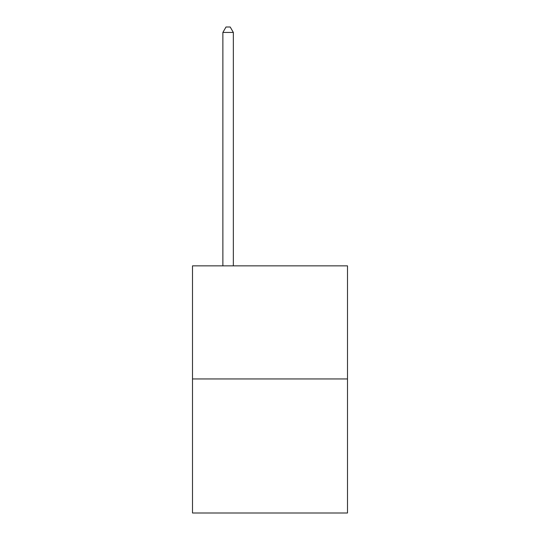 <?xml version="1.0" encoding="UTF-8"?>
<svg xmlns="http://www.w3.org/2000/svg" width="540" height="540" viewBox="0 0 540 540"><rect width="100%" height="100%" fill="white"/><g stroke="black" fill="none" stroke-linecap="round" stroke-linejoin="round"><path stroke-width="0.81" d="M347.497 378.952L347.497 265.856L192.503 265.856L192.503 513L347.497 513L347.497 378.952L192.503 378.952M233.347 265.856L233.347 32.447L222.872 32.447L222.872 265.856M222.872 32.447L226.017 27L230.202 27L233.347 32.447"/></g></svg>
